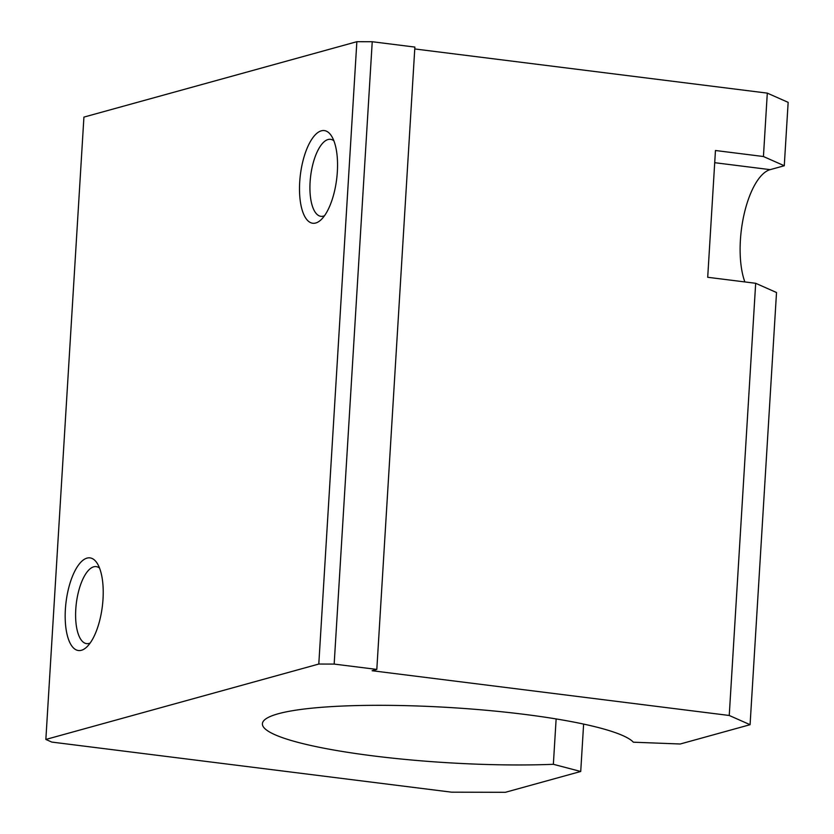 <?xml version="1.0" encoding="UTF-8"?>
<svg xmlns="http://www.w3.org/2000/svg" width="834" height="834" viewBox="0 0 834 834"><rect width="100%" height="100%" fill="white"/><g stroke="black" fill="none" stroke-linecap="round" stroke-linejoin="round"><path stroke-width="1.25" d="M553.359 764.298L580.725 771.481L505.373 792.3L451.59 792.175L51.802 742.083L45.849 739.445L318.796 664.041L334.163 664.083L376.812 669.421L372.1 670.724L729.239 715.478L750.079 724.694L680.21 744.001L633.36 742.197A186.795 27.605 -176.5 0 0 436.245 706.784A186.795 27.605 -176.5 0 0 262.397 723.735A186.795 27.605 -176.5 0 0 264.336 728.082A186.795 27.605 -176.5 0 0 553.359 764.298L556.132 718.939M99.548 568.079A38.802 15.179 -82.9 0 0 96.233 566.62A38.802 15.179 -82.9 0 0 75.769 609.446A38.802 15.179 -82.9 0 0 86.58 643.619A38.802 15.179 -82.9 0 0 90.155 643.035M103.02 599.02A46.694 18.265 97.1 0 1 86.642 647.121A46.694 18.265 97.1 0 1 65.375 609.425A46.694 18.265 97.1 0 1 77.906 565.869A46.694 18.265 97.1 0 1 97.151 563.242A46.694 18.265 97.1 0 1 103.02 599.02M333.881 140.779A38.802 15.179 -82.9 0 0 330.556 139.33A38.802 15.179 -82.9 0 0 310.092 182.146A38.802 15.179 -82.9 0 0 320.913 216.329A38.802 15.179 -82.9 0 0 324.489 215.735M337.343 171.721A46.694 18.265 97.1 0 1 320.975 219.832A46.694 18.265 97.1 0 1 299.698 182.125A46.694 18.265 97.1 0 1 312.239 138.569A46.694 18.265 97.1 0 1 331.484 135.952A46.694 18.265 97.1 0 1 337.343 171.721M750.079 724.694L776.517 292.515L755.677 283.289L707.701 277.284L715.457 150.506L763.433 156.521L784.273 165.747L770.157 169.646A64.208 25.124 -82.9 0 0 744.011 214.64A64.208 25.124 -82.9 0 0 744.866 281.934M763.433 156.521L767.301 93.127L414.759 48.956M729.239 715.478L755.677 283.289M784.273 165.747L788.151 102.353L767.301 93.127M580.725 771.481L583.623 724.089M334.163 664.083L372.235 41.731L356.858 41.7L83.921 117.104L45.849 739.445M318.796 664.041L356.858 41.7M376.812 669.421L414.873 47.079L372.235 41.731M714.707 162.693L770.157 169.646"/></g></svg>
